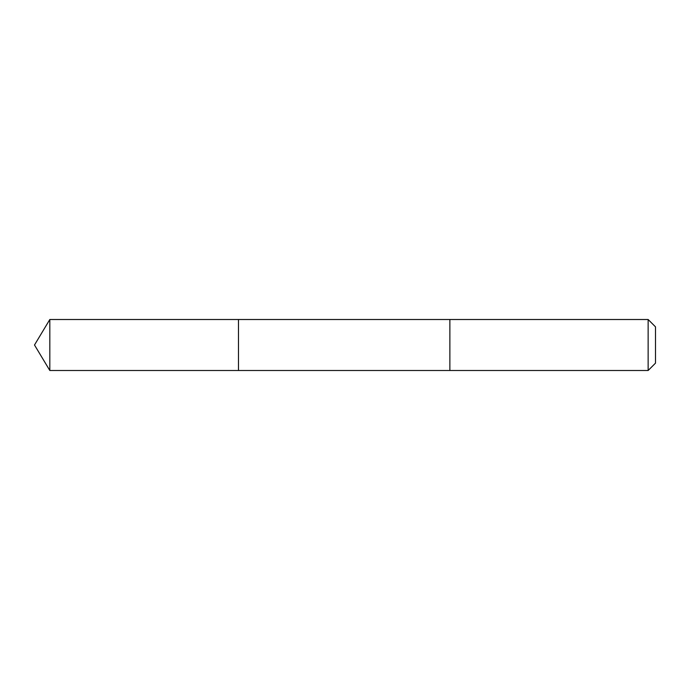 <?xml version="1.0" encoding="UTF-8"?>
<svg xmlns="http://www.w3.org/2000/svg" width="690" height="690" viewBox="0 0 690 690"><rect width="100%" height="100%" fill="white"/><g stroke="black" fill="none" stroke-linecap="round" stroke-linejoin="round"><path stroke-width="1.03" d="M238.481 350.313L238.481 319.505L49.818 319.505L49.818 370.495L238.481 370.495L238.481 319.505L449.871 319.505L449.871 370.495L238.481 370.495L238.481 350.313M449.871 319.505L449.871 370.495L648.143 370.495L648.143 319.505L449.871 319.505M648.143 319.505L655.5 326.862L655.5 363.138L648.143 370.495M238.481 370.495L49.818 370.495L34.5 345L49.818 370.495M34.5 345L49.818 319.505"/></g></svg>
